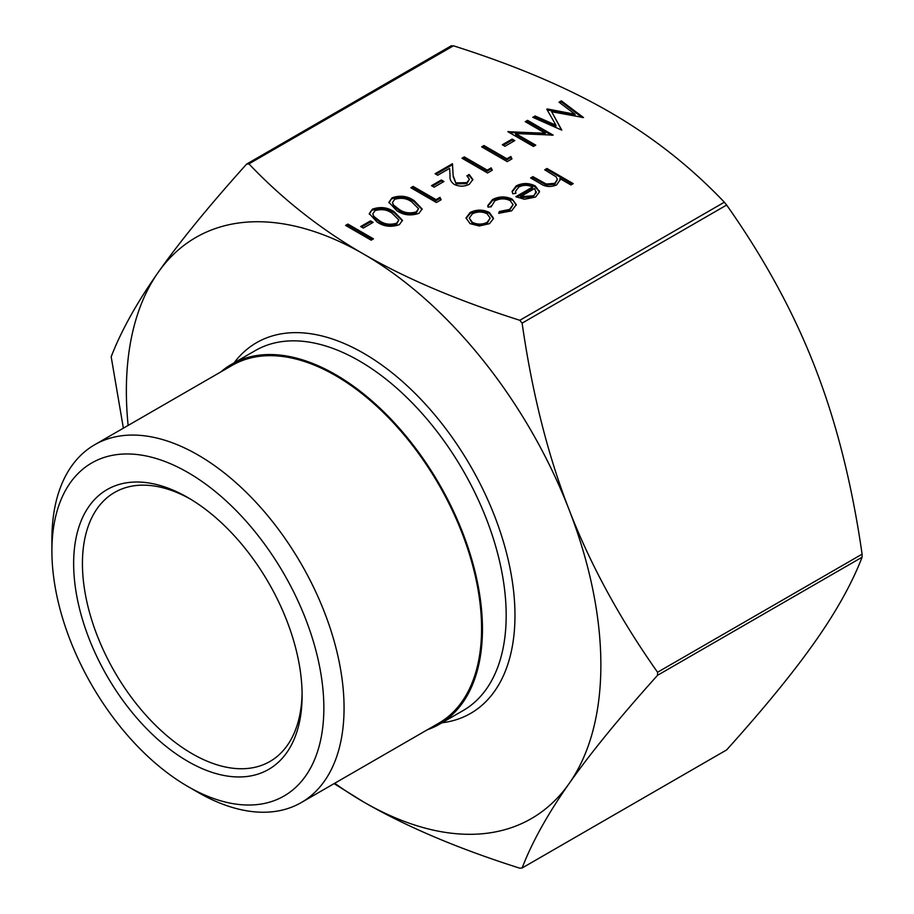 <?xml version="1.0" encoding="UTF-8"?>
<svg xmlns="http://www.w3.org/2000/svg" width="914" height="914" viewBox="0 0 914 914"><rect width="100%" height="100%" fill="white"/><g stroke="black" fill="none" stroke-linecap="round" stroke-linejoin="round"><path stroke-width="1.37" d="M360.664 226.546L370.501 220.868L373.129 222.376L363.292 228.054L360.664 226.546M396.722 210.643L388.93 202.268L392.117 197.79C400.263 195.048 407.598 195.996 414.099 200.6L422.131 208.952L419 213.305C410.809 216.104 403.382 215.213 396.722 210.643M431.488 185.656L441.325 179.978L443.953 181.498L434.116 187.176L431.488 185.656M487.231 170.13L491.161 167.868L492.28 170.244L487.562 172.975L461.981 158.213L464.278 156.888L487.231 170.13L487.231 171.147L491.161 168.873L491.161 167.868M502.312 144.766L512.148 139.088L514.765 140.607L504.939 146.286L502.312 144.766M575.02 114.25L559.014 102.185L561.333 100.848L583.52 117.563L551.656 111.737L561.779 130.131L532.805 117.323L535.113 115.987L555.963 125.207L546.789 109.246L547.303 108.949L575.02 114.25L575.02 115.255L547.303 109.966L547.303 108.949M512.251 199.161L516.273 204.69L511.623 210.871L498.69 213.282L499.41 211.488L509.498 209.455L513.085 204.69L510.161 200.6C504.905 198.212 499.764 198.327 494.725 200.943L491.218 206.747L488.03 207.135L487.768 205.65L492.463 199.595C498.93 196.236 505.522 196.099 512.251 199.161L516.25 205.239M491.126 206.85L491.126 205.833L491.218 206.747M544.71 169.81L546.995 168.484L573.227 183.634L570.93 184.959L559.859 178.561L560.031 179.887L556.615 184.902C550.639 187.393 545.155 186.913 540.151 183.463L530.611 177.956L532.896 176.631L546.206 184L554.718 183.337L557.38 179.51L556.123 176.813L544.71 169.81M334.718 783.252A335.518 193.711 -120 0 0 363.623 801.978A335.518 193.711 -120 0 0 569.079 783.629A335.518 193.711 -120 0 0 569.079 509.669A335.518 193.711 -120 0 0 363.623 254.069A335.518 193.711 -120 0 0 158.156 272.418C179.384 242.187 208.872 206.073 246.631 164.086L248.916 163.88C282.792 199.469 321.031 229.528 363.623 254.069C406.124 278.656 458.188 300.729 519.826 320.288L522.111 323.133C532.108 392.689 547.76 454.864 569.079 509.669C590.307 564.532 619.806 618.721 657.566 672.247L657.566 675.286C619.806 717.273 590.307 753.387 569.079 783.629C547.76 813.917 532.108 842.045 522.111 868.003L726.641 749.914C764.401 707.927 793.9 671.813 815.128 641.582C836.447 611.283 852.099 583.166 862.096 557.209L862.096 554.158C852.099 484.603 836.447 422.428 815.128 367.622C793.9 312.771 764.401 258.571 726.641 205.044L724.356 202.211C690.481 166.622 652.253 136.563 609.661 112.022C567.16 87.424 515.085 65.351 453.447 45.803L451.162 45.997M532.576 187.039C528.006 184.799 523.436 184.788 518.866 187.004L515.519 191.277L515.919 193.242L512.811 193.802L512.114 191.3L516.284 185.839C522.614 182.754 528.955 182.8 535.307 185.965L539.5 191.86L535.581 197.047L524.373 199.263L515.85 196.693L532.576 187.039L532.576 188.055L516.764 197.184M493.48 218.617L489.447 223.679L479.267 225.998L470.059 223.633L466.026 217.932L470.104 212.505C476.502 209.375 482.935 209.363 489.413 212.471L493.491 218.263M545.35 133.273L525.264 121.676L527.561 120.351L553.13 135.112L515.622 133.524L535.753 145.143L533.456 146.469L507.887 131.707L545.35 133.273L545.35 134.289L509.189 132.461M506.904 158.773L510.835 156.511L511.954 158.887L507.224 161.618L481.655 146.857L483.952 145.532L506.904 158.773L506.904 159.79L510.835 157.516L510.835 156.511M456.143 182.857L466.871 182.64L469.408 179.281L466.905 175.819L469.19 174.494L472.846 179.51L469.385 184.228C464.312 186.753 459.205 186.776 454.052 184.297C450.91 181.897 449.574 179.133 450.054 176.014L449.619 168.37L437.715 175.248L435.098 173.729L452.476 163.697L453.138 175.534L456.143 183.863L466.871 183.657L466.871 182.64M436.081 199.663L440.011 197.39L441.142 199.778L436.412 202.508L410.832 187.736L413.128 186.41L436.081 199.663L436.081 200.68L440.011 198.407L440.011 197.39M377.048 221.999L369.256 213.625L372.444 209.146C380.59 206.404 387.924 207.352 394.425 211.968L402.457 220.308L399.338 224.661C391.135 227.472 383.709 226.581 377.048 221.999M345.583 225.404L347.88 224.079L373.46 238.851L371.164 240.176L345.583 225.404M726.641 749.914L522.111 868.003L519.826 868.197C458.188 848.649 406.124 826.576 363.623 801.978L334.09 783.618M123.379 428.186L111.177 356.791C121.174 330.834 136.837 302.717 158.156 272.418A335.518 193.711 -120 0 0 128.131 425.433M246.631 164.086L451.436 45.7M427.444 729.726A207.832 119.997 -120 0 0 439.417 724.242A207.832 119.997 -120 0 0 471.27 557.711A207.832 119.997 -120 0 0 335.507 374.569A207.832 119.997 -120 0 0 231.585 364.275A207.832 119.997 -120 0 0 220.857 371.895M302.088 692.869A155.334 89.686 60 0 1 269.938 761.476A155.334 89.686 60 0 1 192.271 753.787A155.334 89.686 60 0 1 90.794 616.904A155.334 89.686 60 0 1 114.604 492.429A155.334 89.686 60 0 1 190.101 498.895M187.873 761.396A161.55 93.274 -120 0 0 302.111 695.44A161.55 93.274 -120 0 0 187.884 497.582A161.55 93.274 -120 0 0 73.646 563.538A161.55 93.274 -120 0 0 187.873 761.396M187.873 472.481A192.294 111.028 60 0 1 323.853 707.996A192.294 111.028 60 0 1 187.873 786.497A192.294 111.028 60 0 1 51.904 550.982A192.294 111.028 60 0 1 187.873 472.481M187.873 786.497L197.984 792.335A206.587 119.277 -120 0 0 301.277 802.561A206.587 119.277 -120 0 0 332.947 637.024A206.587 119.277 -120 0 0 197.984 454.978A206.587 119.277 -120 0 0 94.69 444.741A206.587 119.277 -120 0 0 51.904 539.317L51.904 550.982M301.277 802.561L438.8 723.168A206.587 119.277 -120 0 0 470.459 557.631A206.587 119.277 -120 0 0 335.507 375.574A206.587 119.277 -120 0 0 232.202 365.349L94.69 444.741M545.578 170.324L546.995 169.501L546.995 168.484M546.995 169.501L572.347 184.137M559.996 180.412L559.859 178.561M531.48 178.458L532.896 177.647L532.896 176.631M532.896 177.647L546.206 185.016L546.206 184M546.206 185.016L554.718 184.354L554.718 183.337M554.718 184.354L557.38 179.51M515.519 191.277L515.645 193.3M512.148 191.803L516.284 186.856L516.284 185.839M516.284 186.856C522.614 183.771 528.955 183.817 535.307 186.982L535.307 185.965M535.307 186.982L539.397 191.826L539.397 190.809M536.221 193.003L534.633 188.501L520.443 196.693L520.443 197.71L533.159 196.796L536.221 192.351M533.159 196.796L536.244 191.632L536.244 192.648M520.443 196.693L533.159 195.79M499.078 213.339L499.41 211.488M499.41 212.505L509.498 210.46L509.498 209.455M509.498 210.46L513.085 204.69M487.79 206.153L492.463 200.612L492.463 199.595M492.463 200.612C498.93 197.253 505.522 197.104 512.251 200.177M466.049 218.446L470.104 213.522L470.104 212.505M470.104 213.522C476.502 210.391 482.935 210.38 489.413 213.488L489.413 212.471M489.413 213.488L493.48 218.789M469.259 218.058L472.344 223.324C477.268 225.678 482.204 225.689 487.162 223.359L490.19 218.103L487.093 213.785C482.181 211.431 477.291 211.442 472.412 213.819L469.259 218.058L472.344 222.308C477.268 224.673 482.204 224.684 487.162 222.342L490.19 218.103M472.344 223.324L472.344 222.308M487.162 223.359L487.162 222.342M559.779 102.756L561.333 101.865L561.333 100.848M561.333 101.865L582.172 117.563M561.584 130.039L551.656 111.737M533.799 117.757L535.113 117.003L535.113 115.987M535.113 117.003L555.963 126.212L555.963 125.207M526.144 122.179L527.561 121.368L527.561 120.351M527.561 121.368L551.782 135.352M534.873 145.657L515.622 134.541L515.622 133.524M508.413 132.004L508.413 131.41M503.191 145.28L512.148 140.105L512.148 139.088M512.148 140.105L513.897 141.11M510.835 157.516L511.577 159.105M482.535 147.36L483.952 146.537L483.952 145.532M483.952 146.537L506.904 159.79M491.161 168.873L491.915 170.461M462.861 158.716L464.278 157.893L464.278 156.888M464.278 157.893L487.231 171.147M466.871 183.657L469.408 179.281M467.671 176.379L469.19 175.499L469.19 174.494M469.19 175.499L472.824 180.012M435.978 174.243L452.476 164.714L452.476 163.697M452.476 164.714L453.138 175.534M453.138 176.551L456.143 183.863M432.368 186.159L441.325 180.995L441.325 179.978M441.325 180.995L443.073 182M440.011 198.407L440.765 199.995M411.711 188.25L413.128 187.427L413.128 186.41M413.128 187.427L436.081 200.68M388.964 202.771L392.117 197.79M392.117 198.806C400.263 196.064 407.598 197.001 414.099 201.617L414.099 200.6M414.099 201.617L422.097 209.455M392.46 202.508L393.568 206.061L399.03 210.334C404.091 213.933 409.849 214.767 416.304 212.859L418.521 208.655L411.814 201.937C406.867 198.258 401.143 197.39 394.665 199.343L392.46 202.508L393.568 205.044L399.03 209.317C404.091 212.916 409.849 213.75 416.304 211.842L418.521 208.655M416.304 212.859L416.304 211.842M399.03 210.334L399.03 209.317M393.568 206.061L393.568 205.044M369.29 214.127L372.444 209.146M372.444 210.163C380.59 207.421 387.924 208.358 394.425 212.973L394.425 211.968M394.425 212.973L402.423 220.811M372.786 213.865L373.895 217.418L379.356 221.691C384.417 225.29 390.175 226.124 396.63 224.216L398.847 220.011L392.14 213.293C387.193 209.614 381.469 208.746 374.991 210.7L372.786 213.865L373.895 216.401L379.356 220.674C384.417 224.273 390.175 225.107 396.63 223.199L398.847 220.011M396.63 224.216L396.63 223.199M379.356 221.691L379.356 220.674M373.895 217.418L373.895 216.401M361.544 227.049L370.501 221.885L370.501 220.868M370.501 221.885L372.249 222.89M346.463 225.918L347.88 225.095L347.88 224.079M347.88 225.095L372.581 239.354M248.916 163.88L453.447 45.803M724.356 202.211L519.826 320.288M522.111 323.133L726.641 205.044M657.566 675.286L862.096 557.209M862.096 554.158L657.566 672.247M231.585 364.275L255.314 350.576A207.832 119.997 60 0 1 359.225 360.87A207.832 119.997 60 0 1 495 544.013A207.832 119.997 60 0 1 463.147 710.544L439.417 724.242M441.93 722.791A214.047 123.584 -120 0 0 509.406 565.252A214.047 123.584 -120 0 0 363.623 353.261A214.047 123.584 -120 0 0 234.11 362.812M541.694 182.72L541.694 181.703"/></g></svg>
